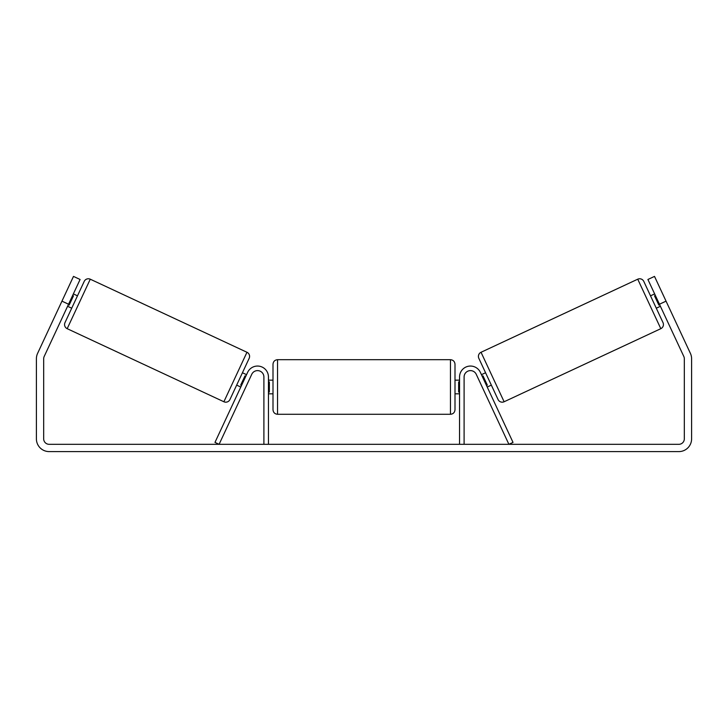 <?xml version="1.0" encoding="UTF-8"?>
<svg xmlns="http://www.w3.org/2000/svg" width="728" height="728" viewBox="0 0 728 728"><rect width="100%" height="100%" fill="white"/><g stroke="black" fill="none" stroke-linecap="round" stroke-linejoin="round"><path stroke-width="1.09" d="M268.45 444.317L268.45 376.977A10.92 10.92 0 0 0 247.629 372.363L214.978 442.397L219.101 444.317L251.761 374.283A6.37 6.37 0 0 1 263.9 376.977L263.9 444.317M464.1 444.317L464.1 376.977A6.37 6.37 0 0 1 476.239 374.283L508.899 444.317L513.022 442.397L480.371 372.363A10.92 10.92 0 0 0 459.55 376.977L459.55 444.317M637.737 279.197A4.55 4.55 0 0 1 643.789 281.399L663.017 322.641A4.55 4.55 0 0 1 660.815 328.683L504.113 401.756A4.55 4.55 0 0 1 498.07 399.554L478.833 358.322A4.55 4.55 0 0 1 481.035 352.27L637.737 279.197L660.815 328.683M650.514 295.832L654.636 293.912M656.283 308.208L660.405 306.279M481.445 374.674L485.567 372.754M487.214 387.041L491.336 385.121M482.182 376.249L483.001 375.866L487.305 385.085L486.477 385.467M655.373 295.486L654.545 295.868L658.849 305.096L659.677 304.704M68.55 304.222L61.953 301.146L73.492 276.403L80.089 279.479L44.19 356.465A5.46 5.46 0 0 0 43.68 358.767L43.68 438.857A5.46 5.46 0 0 0 49.14 444.317L678.86 444.317A5.46 5.46 0 0 0 684.32 438.857L684.32 358.767A5.46 5.46 0 0 0 683.81 356.465L647.911 279.479L654.508 276.403L666.047 301.146L659.45 304.222M61.953 301.146L37.592 353.389A12.74 12.74 0 0 0 36.4 358.767L36.4 438.857A12.74 12.74 0 0 0 49.14 451.597L678.86 451.597A12.74 12.74 0 0 0 691.6 438.857L691.6 358.767A12.74 12.74 0 0 0 690.408 353.389L666.047 301.146M223.887 401.756L246.965 352.27L90.263 279.197A4.55 4.55 0 0 0 84.211 281.399L64.983 322.641A4.55 4.55 0 0 0 67.185 328.683L223.887 401.756A4.55 4.55 0 0 0 229.93 399.554L236.664 385.121L240.786 387.041M246.965 352.27A4.55 4.55 0 0 1 249.167 358.322L229.93 399.554M77.487 295.832L73.364 293.912M72.627 295.486L73.455 295.868L69.151 305.096L68.323 304.704M71.717 308.208L67.595 306.279M246.555 374.674L242.433 372.754L249.167 358.322M245.818 376.249L244.999 375.866L240.695 385.085L241.523 385.467M273 386.987L273 364.237C273.273 361.479 274.784 359.96 277.55 359.687L277.55 414.287C274.784 414.023 273.273 412.503 273 409.737L273 386.987M277.55 414.287L450.45 414.287L450.45 359.687C453.216 359.96 454.727 361.479 455 364.237L455 409.737L455 393.812L459.55 393.812M268.45 381.9L269.36 381.9L269.36 392.074L268.45 392.074M459.55 392.074L458.64 392.074L458.64 381.9L459.55 381.9M504.113 401.756L481.035 352.27M90.263 279.197L67.185 328.683M450.45 359.687L277.55 359.687M273 380.162L268.45 380.162M459.55 380.162L455 380.162M273 393.812L268.45 393.812M450.45 414.287C453.216 414.023 454.727 412.503 455 409.737"/></g></svg>
